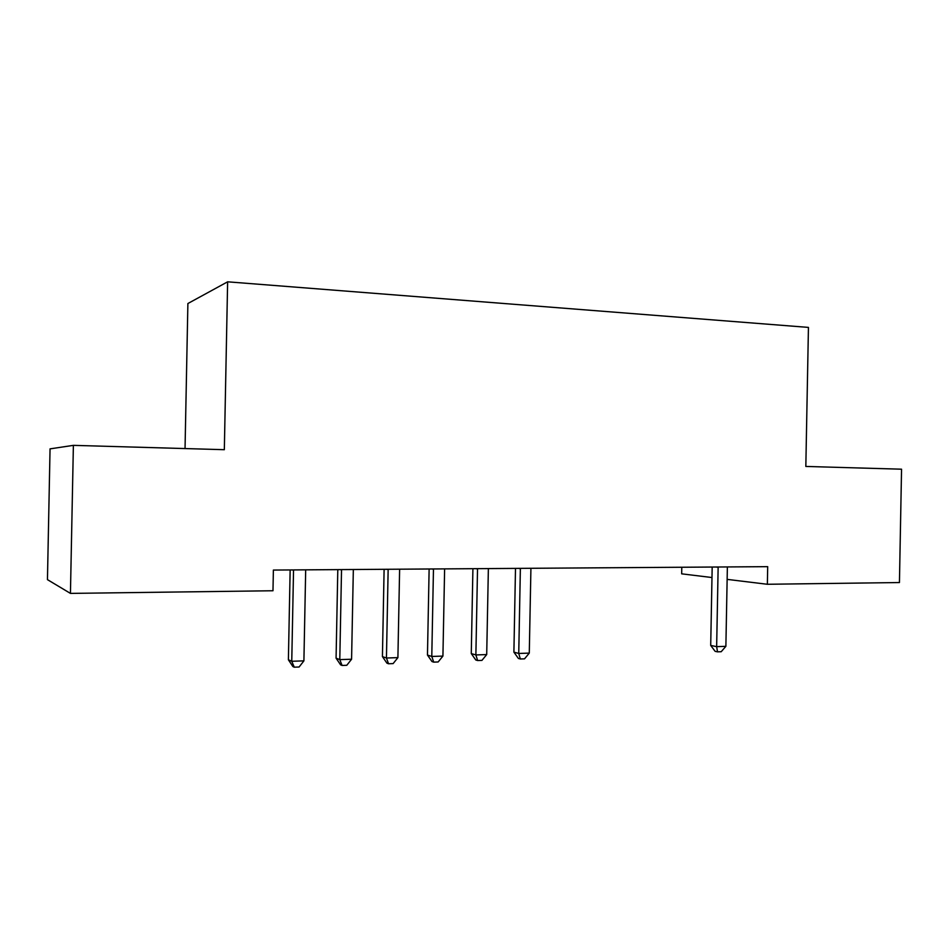 <?xml version="1.0" encoding="UTF-8"?>
<svg xmlns="http://www.w3.org/2000/svg" width="949" height="949" viewBox="0 0 949 949"><rect width="100%" height="100%" fill="white"/><g stroke="black" fill="none" stroke-linecap="round" stroke-linejoin="round"><path stroke-width="1.42" d="M70.44 593.398L73.381 445.354L50.048 448.865L47.45 579.637L70.44 593.398L272.98 590.753L273.383 570.064L767.694 566.66L767.361 584.276L899.438 582.544L901.55 469.197L805.831 466.445L808.441 327.405L227.63 281.817L187.89 303.526L185.043 448.569M681.785 567.253L681.667 573.837L711.987 577.538M73.381 445.354L224.332 449.696L227.63 281.817M727.136 579.376L767.361 584.276M712.177 567.051L710.706 645.439L716.649 646.649L718.144 567.004M725.878 646.328L721.204 651.714L717.515 651.844L716.649 646.649L725.878 646.328L727.373 566.944M717.515 651.844L715.131 651.346L710.706 645.439M515.497 568.404L513.895 652.129L518.747 653.47L520.372 568.368M529.281 653.102L524.536 658.843L520.325 658.986L518.747 653.47L529.281 653.102L530.918 568.297M520.325 658.986L518.379 658.44L513.895 652.129M472.91 568.688L471.273 653.576L475.876 654.94L477.525 568.665M486.707 654.573L481.938 660.385L477.62 660.54L475.876 654.94L486.707 654.573L488.367 568.581M477.62 660.54L475.769 659.97L471.273 653.576M429.126 568.997L427.465 655.059L431.783 656.459L433.468 568.961M442.922 656.079L438.153 661.963L433.705 662.129L431.783 656.459L442.922 656.079L444.618 568.89M433.705 662.129L431.973 661.548L427.465 655.059M384.108 569.305L382.423 656.589L386.445 658.025L388.153 569.281M397.904 657.621L393.123 663.6L388.544 663.766L386.445 658.025L397.904 657.621L399.624 569.198M388.544 663.766L386.931 663.173L382.423 656.589M337.797 569.625L336.076 658.155L339.789 659.626L341.533 569.602M351.581 659.223L346.788 665.285L342.079 665.451L339.789 659.626L351.581 659.223L353.336 569.519M342.079 665.451L340.596 664.846L336.076 658.155M290.145 569.958L288.389 659.78L291.758 661.275L293.538 569.934M303.905 660.86L299.101 667.005L294.261 667.183L291.758 661.275L303.905 660.86L305.685 569.839M294.261 667.183L292.897 666.566L288.389 659.78M718.144 567.265L715.866 567.016M520.372 568.653L518.51 568.38M477.525 568.949L475.757 568.676M433.468 569.258L431.819 568.973M388.165 569.566L386.611 569.293M341.533 569.898L340.11 569.614M293.538 570.23L292.245 569.934"/></g></svg>
